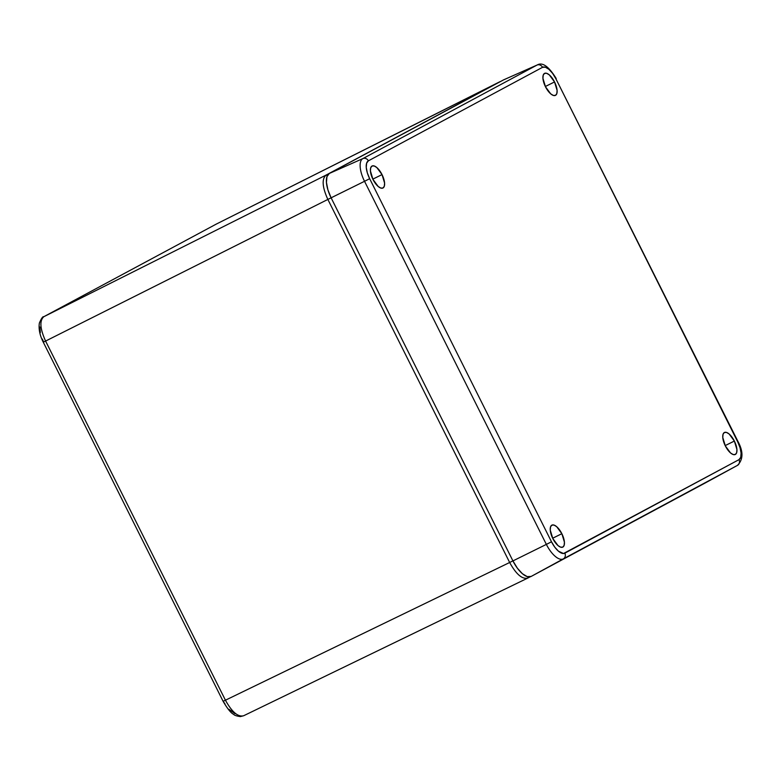 <?xml version="1.0" encoding="UTF-8"?>
<svg xmlns="http://www.w3.org/2000/svg" width="781" height="781" viewBox="0 0 781 781"><rect width="100%" height="100%" fill="white"/><g stroke="black" fill="none" stroke-linecap="round" stroke-linejoin="round"><path stroke-width="1.17" d="M527.858 578.038L528.21 576.856L527.722 578.106L243.643 715.747L240.353 716.587C236.663 716.089 234.398 715.328 233.558 714.312C230.873 712.985 227.398 708.65 223.112 701.309L225.436 700.206C231.977 712.057 238.049 717.231 243.643 715.747C238.049 717.231 231.977 712.057 225.436 700.206L45.591 341.063C40.007 328.703 39.421 320.581 43.824 316.705A4.461 4.051 -118.2 0 0 43.716 316.754A4.461 4.051 61.8 0 1 43.726 316.754A4.461 4.051 61.8 0 1 43.824 316.705L216.347 224.059A4.461 4.051 -118.2 0 0 216.249 224.108A4.461 4.051 61.8 0 1 216.347 224.059L500.211 81.566L326.077 175.081L327.376 175.579L326.077 175.081C321.674 178.956 322.27 187.079 327.854 199.438C322.27 187.079 321.674 178.956 326.077 175.081L43.824 316.705L326.077 175.081L500.211 81.566L216.347 224.059L43.824 316.705C39.421 320.581 40.007 328.703 45.591 341.063L327.854 199.438L509.661 562.496L512.902 560.856L509.661 562.496C516.202 574.347 522.264 579.522 527.858 578.038L530.114 576.827L527.858 578.038C522.264 579.522 516.202 574.347 509.661 562.496L225.436 700.206L509.661 562.496L327.854 199.438L45.591 341.063L225.436 700.206L223.112 701.309L225.035 703.954M228.911 709.265L235.052 713.717M39.909 327.014L40.319 332.657M42.281 339.003L43.629 341.971M501.021 81.253L216.249 224.108A4.461 4.051 -118.2 0 0 216.161 224.157M503.481 79.926L329.328 173.45L326.946 176.652L326.448 182.412L327.903 189.842L331.105 197.808L327.854 199.438L364.532 181.299A20.804 8.689 -116.3 0 1 362.872 158.592L537.025 65.067A20.804 8.689 -116.3 0 1 537.279 64.95L503.745 79.799A22.317 9.323 63.7 0 0 503.481 79.926L537.025 65.067L503.481 79.926L329.328 173.45L362.872 158.592L329.328 173.45A22.317 9.323 63.7 0 0 331.105 197.808L512.932 560.914L546.358 544.396L364.532 181.299L331.105 197.808L512.932 560.914A22.317 9.323 63.7 0 0 531.139 576.446L563.326 558.884A20.804 8.689 -116.3 0 1 546.358 544.396L512.932 560.914L517.383 568.207L522.401 573.723L527.234 576.622L531.139 576.446L705.292 482.931A22.317 9.323 63.7 0 0 705.311 482.922A22.317 9.323 63.7 0 0 705.341 482.902M45.591 341.063L43.267 342.176L45.591 341.063M382.026 174.593L372.84 179.132L382.026 174.593L384.584 183.057L384.311 186.22L383.002 187.987L380.855 188.084L378.199 186.493L372.986 179.445A12.271 5.125 -116.3 0 1 371.971 166.06A12.271 5.125 -116.3 0 1 382.026 174.593A12.271 5.125 -116.3 0 1 382.827 188.075A12.271 5.125 -116.3 0 1 372.986 179.445L370.428 170.971L370.702 167.808L372.01 166.041L374.158 165.953L376.813 167.544L382.026 174.593M561.851 533.696L552.665 538.236L561.851 533.696L564.419 542.17L564.146 545.333L562.828 547.1L560.68 547.188L558.024 545.597L552.821 538.548A12.271 5.125 -116.3 0 1 551.806 525.174A12.271 5.125 -116.3 0 1 561.851 533.696A12.271 5.125 -116.3 0 1 562.662 547.178A12.271 5.125 -116.3 0 1 552.821 538.548L550.254 530.084L550.527 526.911L551.845 525.154L553.993 525.057L556.648 526.648L561.851 533.696M734.365 441.06L725.178 445.6L734.365 441.06L736.932 449.534L736.649 452.697L735.341 454.464L733.193 454.552L730.538 452.96L725.334 445.912A12.271 5.125 -116.3 0 1 724.319 432.537A12.271 5.125 -116.3 0 1 734.365 441.06A12.271 5.125 -116.3 0 1 735.165 454.542A12.271 5.125 -116.3 0 1 725.334 445.912L722.767 437.448L723.04 434.275L724.348 432.518L726.496 432.42L729.161 434.011L734.365 441.06M554.539 81.946L545.343 86.496L554.539 81.946L557.097 90.42L556.824 93.583L555.516 95.35L553.368 95.448L550.712 93.847L545.499 86.808A12.271 5.125 -116.3 0 1 544.484 73.424A12.271 5.125 -116.3 0 1 554.539 81.946A12.271 5.125 -116.3 0 1 555.34 95.428A12.271 5.125 -116.3 0 1 545.499 86.808L542.941 78.334L543.215 75.171L544.523 73.404L546.671 73.307L549.326 74.898L554.539 81.946M705.311 482.922L737.498 465.359A20.804 8.689 -116.3 0 1 737.479 465.369L531.139 576.446L705.292 482.931M537.025 65.067L362.872 158.592A4.461 4.051 61.8 0 1 368.368 160.847L542.522 67.332A4.461 4.051 -118.2 0 0 537.025 65.067A4.461 4.051 61.8 0 1 542.522 67.332L368.368 160.847L366.621 163.2L366.26 167.417L367.324 172.855L369.667 178.693L551.493 541.789L554.754 547.139L558.435 551.181L563.511 553.524L738.982 459.648L740.73 457.305L741.101 453.087L740.027 447.65L737.684 441.812L555.857 78.715L552.597 73.365L548.926 69.324L545.382 67.205L542.522 67.332A16.342 6.824 -116.3 0 1 555.857 78.715L737.684 441.812A16.342 6.824 -116.3 0 1 738.982 459.648A4.461 4.051 61.8 0 1 737.479 465.369A4.461 4.051 -118.2 0 0 738.982 459.648L564.829 553.173A4.461 4.051 61.8 0 1 563.326 558.884L737.479 465.369M555.838 78.666L738.035 441.607C743.424 451.643 743.248 459.56 737.498 465.359M563.326 558.884A4.461 4.051 -118.2 0 0 564.829 553.173A16.342 6.824 -116.3 0 1 551.493 541.789L546.358 544.396A20.804 8.689 63.7 0 0 563.326 558.884M364.532 181.299L546.358 544.396L551.493 541.789L369.667 178.693L364.532 181.299L369.667 178.693A16.342 6.824 -116.3 0 1 368.368 160.847A4.461 4.051 -118.2 0 0 362.872 158.592A20.804 8.689 63.7 0 0 364.532 181.299M216.249 224.108L43.726 316.754C42.848 316.276 41.393 318.375 39.372 323.061C38.494 328.928 39.792 335.303 43.267 342.176L223.112 701.309M556.209 78.51C548.77 66.434 542.453 61.914 537.279 64.95"/></g></svg>
